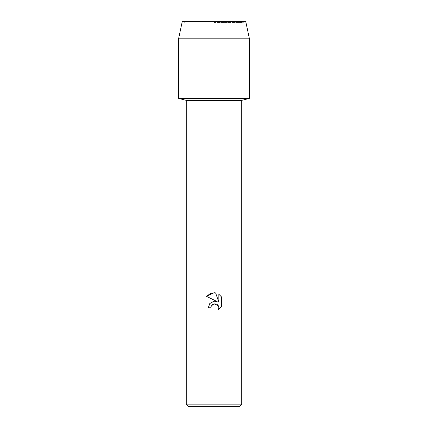 <?xml version="1.0" encoding="UTF-8"?>
<svg xmlns="http://www.w3.org/2000/svg" width="428" height="428" viewBox="0 0 428 428"><rect width="100%" height="100%" fill="white"/><g stroke="black" fill="none" stroke-linecap="round" stroke-linejoin="round"><path stroke-width="0.32" stroke-dasharray="2.14 1.6" d="M214 22.593L242.751 22.593L214 22.593M245.709 21.4L182.291 21.4L245.709 21.4L242.751 22.593L242.751 98.44L178.701 98.44L242.751 98.44L242.751 22.593L245.709 21.4M241.734 100.371L186.266 100.371M249.299 98.44L214 98.44L249.299 98.44M241.734 404.134L186.266 404.134M239.268 406.6L188.732 406.6M211.148 306.309L212.577 304.485M221.415 306.673L221.415 296.829M209.757 303.543L208.259 307.769L210.881 307.769M215.209 301.168L214 301.21M206.585 296.374L217.178 301.596M218.296 305.704L218.858 307.748L218.435 309.53M218.847 294.229L218.847 302.211L215.61 292.891M249.299 38.172L178.701 38.172M185.249 22.593L185.249 98.44L185.249 22.593L182.291 21.4L185.249 22.593"/><path stroke-width="0.64" d="M245.709 21.4L182.291 21.4L245.709 21.4L249.299 38.172L249.299 98.44L214 98.44L249.299 98.44L241.734 100.371L241.734 404.134L186.266 404.134L188.732 406.6L239.268 406.6L241.734 404.134M186.266 404.134L186.266 100.371L241.734 100.371M214 303.853L211.304 305.961L210.881 307.769L208.259 307.769L209.886 303.393L214 301.21L217.178 301.596L206.585 296.374L214 292.715L215.61 292.891L218.847 302.211L218.847 294.229L221.415 296.829L221.415 306.673L218.435 309.53L218.858 307.748L218.553 306.218L217.691 304.929L216.397 304.062L214 303.853L218.296 305.704M210.881 307.769L211.148 306.309M218.435 309.53L221.415 306.673M217.178 301.596L215.209 301.168M214 301.21L209.757 303.543M212.577 304.485L213.979 303.859M221.415 296.829L218.847 294.229M215.61 292.891L210.571 293.33L206.585 296.374M182.291 21.4L178.701 38.172L178.701 98.44L214 98.44L178.701 98.44L186.266 100.371M178.701 38.172L249.299 38.172"/></g></svg>
